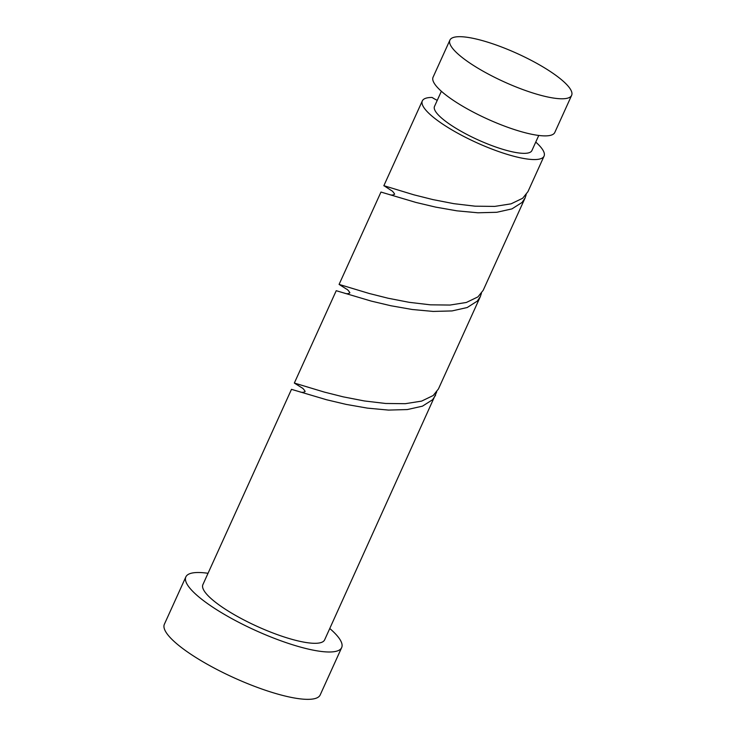<?xml version="1.0" encoding="UTF-8"?>
<svg xmlns="http://www.w3.org/2000/svg" width="736" height="736" viewBox="0 0 736 736"><rect width="100%" height="100%" fill="white"/><g stroke="black" fill="none" stroke-linecap="round" stroke-linejoin="round"><path stroke-width="1.1" d="M553.923 73.968A66.838 15.603 24.4 0 0 490.277 42.992A66.838 15.603 24.4 0 0 449.898 40.121A66.838 15.603 24.4 0 0 467.599 61.511A66.838 15.603 24.4 0 0 531.254 92.478A66.838 15.603 24.4 0 0 571.633 95.349A66.838 15.603 24.4 0 0 553.923 73.968M571.633 95.349L554.806 132.443A66.838 15.603 -155.6 0 1 514.418 129.582A66.838 15.603 -155.6 0 1 450.772 98.606A66.838 15.603 -155.6 0 1 433.062 77.225L449.898 40.121M538.761 135.452L531.889 150.595A53.47 12.484 -155.6 0 1 499.588 148.304A53.47 12.484 -155.6 0 1 448.666 123.528A53.47 12.484 -155.6 0 1 434.498 106.416L441.37 91.273M208.04 573.289A85.551 19.973 24.4 0 0 185.849 576.914A85.551 19.973 24.4 0 0 208.509 604.284A85.551 19.973 24.4 0 0 289.984 643.926A85.551 19.973 24.4 0 0 341.67 647.597A85.551 19.973 24.4 0 0 329.774 628.507M185.849 576.914L164.367 624.257A85.551 19.973 24.4 0 0 187.027 651.627A85.551 19.973 24.4 0 0 268.502 691.279A85.551 19.973 24.4 0 0 320.188 694.94L341.67 647.597M480.341 296.599L438.444 388.948L433.2 395.517L421.581 401.12L405.269 403.696L385.627 403.475L364.375 400.954L343.353 396.879L324.42 392.113L294.336 383.051L336.232 290.702L371.22 301.088L390.908 305.753L412.178 309.488L433.173 311.429L452.051 310.923L467.194 307.528L477.333 301.088L480.341 296.599L481.427 293.305M435.592 395.241L432.584 399.731L422.446 406.171L407.302 409.566L388.424 410.081L367.43 408.13L346.159 404.395L326.48 399.731L291.484 389.344L202.888 584.642A66.838 15.603 24.4 0 0 220.598 606.022A66.838 15.603 24.4 0 0 284.243 636.999A66.838 15.603 24.4 0 0 324.631 639.86L436.687 391.948M294.336 383.051L301.815 387.771M434.875 99.121L432.078 97.456A13.368 3.119 24.4 0 0 433.154 98.136A13.368 3.119 24.4 0 0 437.258 100.344M535.753 142.076A66.838 15.603 -155.6 0 1 544.06 156.124L527.942 191.664L522.698 198.232L511.078 203.835L494.758 206.402L475.125 206.181L453.864 203.67L432.851 199.585L413.917 194.828L383.999 185.73L391.304 190.486M544.06 156.124A66.838 15.603 -155.6 0 1 503.682 153.254A66.838 15.603 -155.6 0 1 440.027 122.277A66.838 15.603 -155.6 0 1 422.326 100.896A66.838 15.603 -155.6 0 1 432.078 97.456M525.09 197.956L483.193 290.306L477.949 296.875L466.33 302.478L450.018 305.054L430.376 304.824L409.115 302.312L388.102 298.236L369.168 293.471L339.084 284.409L380.972 192.059L415.969 202.446L435.648 207.11L456.918 210.836L477.912 212.787L496.8 212.281L511.943 208.886L522.082 202.446L525.09 197.956L526.176 194.654M339.084 284.409L346.555 289.128M422.326 100.896L383.833 185.757M299.488 391.727C301.861 392.638 303.747 392.536 305.146 391.432C303.904 389.372 302.744 388.12 301.668 387.67M344.227 293.075C346.601 293.986 348.496 293.894 349.894 292.79C348.652 290.729 347.493 289.469 346.408 289.027M388.976 194.433C391.35 195.344 393.236 195.252 394.634 194.148C393.401 192.087 392.242 190.826 391.156 190.385"/></g></svg>
